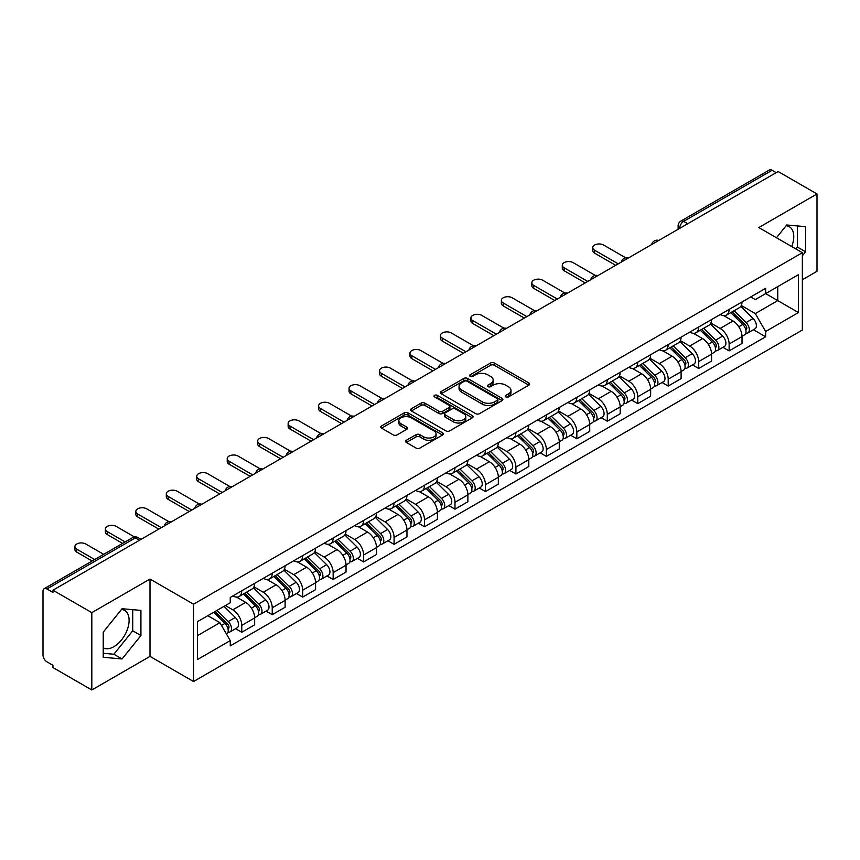 <?xml version="1.0" encoding="UTF-8"?>
<svg xmlns="http://www.w3.org/2000/svg" width="860" height="860" viewBox="0 0 860 860"><rect width="100%" height="100%" fill="white"/><g stroke="black" fill="none" stroke-linecap="round" stroke-linejoin="round"><path stroke-width="1.29" d="M505.82 396.911A1.892 1.097 0 0 0 508.496 396.911L528.857 385.162A2.709 1.569 0 0 0 529.652 384.054A2.709 1.569 0 0 0 528.857 382.947L494.36 363.027A2.709 1.569 0 0 0 490.533 363.027L470.162 374.788A1.892 1.097 0 0 0 469.614 375.562A1.892 1.097 0 0 0 470.162 376.336A1.892 1.097 0 0 0 472.849 376.336L475.483 374.81A8.675 5.01 0 0 1 487.749 374.81L490.63 376.465A8.675 5.01 0 0 1 493.167 380.012A8.675 5.01 0 0 1 490.63 383.549L487.986 385.076A1.892 1.097 0 0 0 487.437 385.85A1.892 1.097 0 0 0 487.986 386.624A1.892 1.097 0 0 0 490.673 386.624L493.307 385.097A8.675 5.01 0 0 1 505.572 385.097L508.454 386.763A8.675 5.01 0 0 1 510.99 390.3A8.675 5.01 0 0 1 508.454 393.848L505.82 395.363A1.892 1.097 0 0 0 505.261 396.137A1.892 1.097 0 0 0 505.82 396.911L505.82 395.363M786.126 225.739A21.543 12.438 -60 0 1 789.308 226.718A21.543 12.438 -60 0 1 791.716 246.562M121.464 609.482A21.543 12.438 -60 0 1 124.646 610.449A21.543 12.438 -60 0 1 127.946 627.714A21.543 12.438 -60 0 1 113.875 646.688A21.543 12.438 -60 0 1 103.232 647.827M406.393 440.266A2.709 1.569 0 0 0 405.597 441.363A2.709 1.569 0 0 0 406.393 442.47L416.068 448.06A2.709 1.569 0 0 0 419.906 448.06L442.524 435.01A2.709 1.569 0 0 0 443.308 433.902A2.709 1.569 0 0 0 442.524 432.795L408.016 412.875A2.709 1.569 0 0 0 404.189 412.875L381.571 425.937A2.709 1.569 0 0 0 380.776 427.044A2.709 1.569 0 0 0 381.571 428.14L393.267 434.891A2.709 1.569 0 0 0 397.094 434.891L406.78 429.312A2.709 1.569 0 0 0 407.565 428.205A2.709 1.569 0 0 0 406.78 427.097L400.975 423.743A7.245 4.182 0 0 1 398.857 420.787A7.245 4.182 0 0 1 403.329 416.917A7.245 4.182 0 0 1 411.231 417.831L433.945 430.935A7.245 4.182 0 0 1 436.063 433.902A7.245 4.182 0 0 1 431.591 437.762A7.245 4.182 0 0 1 423.69 436.858L419.906 434.676A2.709 1.569 0 0 0 416.068 434.676L406.393 440.266L406.393 442.47L416.068 436.923L416.068 434.676M193.543 604.193L150.005 579.049L91.816 612.642L52.954 590.218L778.139 171.527L817 193.962L758.81 227.556L802.358 252.7L193.543 604.193L193.543 681.529L802.358 330.036L802.358 252.7M475.677 413.649A2.709 1.569 0 0 0 479.514 413.649L502.122 400.588A2.709 1.569 0 0 0 502.917 399.481A2.709 1.569 0 0 0 502.122 398.384L467.625 378.464A2.709 1.569 0 0 0 463.798 378.464L441.18 391.515A2.709 1.569 0 0 0 440.385 392.622A2.709 1.569 0 0 0 441.18 393.729L475.677 413.649M435.321 397.32A1.892 1.097 0 0 1 437.245 397.589L472.29 417.82L449.705 430.86A2.709 1.569 0 0 1 445.878 430.86L411.37 410.94L411.37 408.726A2.709 1.569 0 0 0 410.585 409.833A2.709 1.569 0 0 0 411.37 410.94M411.37 408.726L421.056 403.136A2.709 1.569 0 0 1 424.883 403.136L438.879 411.22A2.709 1.569 0 0 0 442.706 411.22L449.135 407.511A2.709 1.569 0 0 0 449.93 406.404A2.709 1.569 0 0 0 449.135 405.296L434.569 396.89A1.892 1.097 0 0 1 434.01 396.116A1.892 1.097 0 0 1 435.181 395.095A1.892 1.097 0 0 1 437.245 395.331L472.323 415.584A2.709 1.569 0 0 1 473.118 416.691A2.709 1.569 0 0 1 472.323 417.799L472.323 415.584M91.816 612.642L91.816 689.978L52.954 667.553L52.954 665.296L46.902 661.802A5.525 3.193 -120 0 1 43 655.03L43 591.228A5.525 3.193 -120 0 1 44.139 588.702L132.59 537.629A5.525 3.193 60 0 1 135.353 537.909L46.902 588.971A5.525 3.193 -120 0 0 44.139 588.702M802.358 279.758L817 271.298L817 193.962M91.816 689.978L150.005 656.384L193.543 681.529M52.954 590.218L52.954 592.465L46.902 588.971M687.742 223.729L683.635 221.364A5.525 3.193 60 0 0 680.873 221.084L769.334 170.022A5.525 3.193 60 0 1 772.087 170.291L683.635 221.364A5.525 3.193 120 0 0 679.733 228.126L679.733 228.351M776.193 172.656L772.087 170.291M729.13 309.406A12.707 7.332 60 0 1 726.507 315.104L739.396 307.665A12.707 7.332 -120 0 0 742.019 301.957M710.844 323.081L720.153 328.456A12.707 7.332 60 0 1 729.13 344.011L742.019 336.572A12.707 7.332 -120 0 0 733.042 321.017L723.819 315.685M742.019 336.572L742.019 343.452L729.13 350.891L722.959 347.322M726.507 315.104A12.707 7.332 60 0 1 720.25 314.534M729.13 344.011L729.13 350.891M698.675 326.983A12.707 7.332 60 0 1 696.041 332.691L708.93 325.252A12.707 7.332 -120 0 0 711.564 319.544M692.493 364.909L698.675 368.478L711.564 361.028L711.564 354.159A12.707 7.332 -120 0 0 702.577 338.603L693.353 333.271M696.041 332.691A12.707 7.332 60 0 1 689.795 332.121M680.389 340.667L689.688 346.042A12.707 7.332 60 0 1 698.675 361.598L698.675 368.478M668.209 344.57A12.707 7.332 60 0 1 665.586 350.278L678.476 342.839A12.707 7.332 -120 0 0 681.099 337.131M662.039 382.496L668.209 386.054L681.099 378.615L681.099 371.746A12.707 7.332 -120 0 0 672.122 356.19L662.899 350.858M665.586 350.278A12.707 7.332 60 0 1 659.33 349.697M649.923 358.254L659.233 363.629A12.707 7.332 60 0 1 668.209 379.185L668.209 386.054M637.755 362.157A12.707 7.332 60 0 1 635.121 367.865L648.01 360.426A12.707 7.332 -120 0 0 650.644 354.718M631.573 400.083L637.755 403.641L650.644 396.202L650.644 389.333A12.707 7.332 -120 0 0 641.657 373.767L632.433 368.445M635.121 367.865A12.707 7.332 60 0 1 628.875 367.285M619.469 375.841L628.767 381.216A12.707 7.332 60 0 1 637.755 396.772L637.755 403.641M607.289 379.744A12.707 7.332 60 0 1 604.666 385.452L617.544 378.013A12.707 7.332 -120 0 0 620.178 372.305M601.118 417.659L607.289 421.228L620.178 413.789L620.178 406.92A12.707 7.332 -120 0 0 611.202 391.354L601.978 386.033M604.666 385.452A12.707 7.332 60 0 1 598.409 384.871M589.003 393.428L598.313 398.793A12.707 7.332 60 0 1 607.289 414.359L607.289 421.228M576.834 397.331A12.707 7.332 60 0 1 574.2 403.039L587.09 395.589A12.707 7.332 -120 0 0 589.724 389.892M570.653 435.246L576.834 438.815L589.724 431.376L589.724 424.496A12.707 7.332 -120 0 0 580.736 408.941L571.513 403.619M574.2 403.039A12.707 7.332 60 0 1 567.955 402.458M558.548 411.005L567.847 416.38A12.707 7.332 60 0 1 576.834 431.946L576.834 438.815M546.369 414.918A12.707 7.332 60 0 1 543.746 420.615L556.624 413.176A12.707 7.332 -120 0 0 559.258 407.479M540.198 452.833L546.369 456.402L559.258 448.963L559.258 442.083A12.707 7.332 -120 0 0 550.282 426.528L541.058 421.206M543.746 420.615A12.707 7.332 60 0 1 537.489 420.046M528.083 428.592L537.392 433.967A12.707 7.332 60 0 1 546.369 449.522L546.369 456.402M515.914 432.505A12.707 7.332 60 0 1 513.28 438.202L526.169 430.763A12.707 7.332 -120 0 0 528.803 425.066M509.733 470.42L515.914 473.989L528.803 466.55L528.803 459.67A12.707 7.332 -120 0 0 519.816 444.115L510.593 438.793M513.28 438.202A12.707 7.332 60 0 1 507.034 437.632M497.628 446.179L506.927 451.554A12.707 7.332 60 0 1 515.914 467.109L515.914 473.989M485.448 450.092A12.707 7.332 60 0 1 482.825 455.789L495.704 448.35A12.707 7.332 -120 0 0 498.338 442.653M479.278 488.007L485.448 491.576L498.338 484.137L498.338 477.257A12.707 7.332 -120 0 0 489.362 461.702L480.138 456.38M482.825 455.789A12.707 7.332 60 0 1 476.569 455.219M467.163 463.766L476.472 469.141A12.707 7.332 60 0 1 485.448 484.696L485.448 491.576M454.994 467.679A12.707 7.332 60 0 1 452.36 473.376L465.249 465.937A12.707 7.332 -120 0 0 467.883 460.24M448.812 505.594L454.994 509.163L467.883 501.724L467.883 494.844A12.707 7.332 -120 0 0 458.896 479.289L449.673 473.957M452.36 473.376A12.707 7.332 60 0 1 446.114 472.806M436.708 481.353L446.007 486.728A12.707 7.332 60 0 1 454.994 502.283L454.994 509.163M424.528 485.266A12.707 7.332 60 0 1 421.905 490.963L434.784 483.524A12.707 7.332 -120 0 0 437.417 477.827M418.358 523.181L424.528 526.75L437.417 519.311L437.417 512.431A12.707 7.332 -120 0 0 428.441 496.876L419.218 491.544M421.905 490.963A12.707 7.332 60 0 1 415.649 490.393M406.242 498.94L415.552 504.315A12.707 7.332 60 0 1 424.528 519.87L424.528 526.75M394.073 502.853A12.707 7.332 60 0 1 391.44 508.55L404.329 501.111A12.707 7.332 -120 0 0 406.963 495.403M387.892 540.768L394.073 544.337L406.963 536.898L406.963 530.018A12.707 7.332 -120 0 0 397.976 514.463L388.752 509.131M391.44 508.55A12.707 7.332 60 0 1 385.194 507.981M375.788 516.527L385.087 521.902A12.707 7.332 60 0 1 394.073 537.457L394.073 544.337M363.608 520.429A12.707 7.332 60 0 1 360.985 526.137L373.863 518.698A12.707 7.332 -120 0 0 376.497 512.99M357.438 558.355L363.608 561.924L376.497 554.474L376.497 547.605A12.707 7.332 -120 0 0 367.521 532.05L358.298 526.718M360.985 526.137A12.707 7.332 60 0 1 354.728 525.567M345.322 534.114L354.632 539.489A12.707 7.332 60 0 1 363.608 555.044L363.608 561.924M333.153 538.016A12.707 7.332 60 0 1 330.519 543.724L343.409 536.285A12.707 7.332 -120 0 0 346.042 530.577M326.972 575.942L333.153 579.5L346.042 572.061L346.042 565.192A12.707 7.332 -120 0 0 337.055 549.637L327.832 544.305M330.519 543.724A12.707 7.332 60 0 1 324.274 543.144M314.867 551.701L324.166 557.076A12.707 7.332 60 0 1 333.153 572.631L333.153 579.5M302.688 555.603A12.707 7.332 60 0 1 300.065 561.311L312.943 553.872A12.707 7.332 -120 0 0 315.577 548.164M296.517 593.529L302.688 597.087L315.577 589.648L315.577 582.779A12.707 7.332 -120 0 0 306.601 567.213L297.377 561.892M300.065 561.311A12.707 7.332 60 0 1 293.808 560.731M284.402 569.288L293.712 574.663A12.707 7.332 60 0 1 302.688 590.218L302.688 597.087M272.233 573.19A12.707 7.332 60 0 1 269.599 578.898L282.488 571.448A12.707 7.332 -120 0 0 285.122 565.751M266.052 611.105L272.233 614.674L285.122 607.235L285.122 600.355A12.707 7.332 -120 0 0 276.135 584.8L266.912 579.479M269.599 578.898A12.707 7.332 60 0 1 263.353 578.318M253.947 586.875L263.246 592.239A12.707 7.332 60 0 1 272.233 607.805L272.233 614.674M241.767 590.777A12.707 7.332 60 0 1 239.144 596.485L252.023 589.036A12.707 7.332 -120 0 0 254.657 583.338M235.597 628.692L241.767 632.261L254.657 624.822L254.657 617.942A12.707 7.332 -120 0 0 245.68 602.387L236.457 597.066M239.144 596.485A12.707 7.332 60 0 1 232.888 595.905M225.374 605.547L232.791 609.826A12.707 7.332 60 0 1 241.767 625.392L241.767 632.261M750.705 296.947L755.295 299.592L798.445 274.684L777.752 286.627L777.752 300.613L755.295 313.577L741.309 305.493M197.445 635.647L219.902 622.683L230.254 640.603L197.445 659.545L197.445 621.662L230.254 602.731L230.254 597.431L765.647 288.326L765.647 293.615L798.445 312.556L765.647 331.498L755.295 313.577M798.445 274.684L798.445 312.556M230.254 640.603L230.254 645.903L765.647 336.798L765.647 331.498M802.358 255.796L805.573 251.786L805.573 226.664L786.739 224.987L776.472 237.758M150.005 579.049L150.005 656.384M103.232 657.276L122.077 658.964L140.922 635.529L140.922 610.407L122.077 608.719L103.232 632.154L103.232 657.276M219.902 622.683L207.798 615.696M753.414 329.735L765.647 336.798M795.855 248.948L797.381 247.056L797.381 225.933M797.381 247.056L805.573 251.786M103.232 653.278L113.875 654.234L132.719 630.788L132.719 609.665M113.875 654.234L122.077 658.964M132.719 630.788L140.922 635.529M506.572 397.18L508.454 396.094A8.675 5.01 0 0 0 510.99 392.558L510.99 390.3M493.167 380.012L493.167 382.27A8.675 5.01 0 0 1 490.63 385.807L488.749 386.892M528.857 382.947L528.857 385.162L494.36 365.285A2.709 1.569 0 0 0 490.533 365.285L470.925 376.605M502.089 400.61L467.625 380.722A2.709 1.569 0 0 0 463.798 380.722L441.212 393.751M497.338 400.265A1.892 1.097 0 0 0 497.886 399.481A1.892 1.097 0 0 0 497.338 398.707L467.055 381.227A1.892 1.097 0 0 0 464.368 381.227L461.594 382.829A8.675 5.01 0 0 0 459.046 386.377A8.675 5.01 0 0 0 461.594 389.913L482.288 401.867A8.675 5.01 0 0 0 494.554 401.867L497.338 400.265L497.338 402.512A1.892 1.097 0 0 0 497.886 401.738L497.886 399.481M459.046 386.377L459.046 388.623A8.675 5.01 0 0 0 461.594 392.171L461.594 389.913M497.338 402.512L494.554 404.125A8.675 5.01 0 0 1 482.288 404.125L461.594 392.171M411.413 410.962L421.056 405.393L421.056 403.136M449.93 406.404L449.93 408.661A2.709 1.569 0 0 1 449.135 409.758L442.706 413.466A2.709 1.569 0 0 1 438.879 413.466L424.883 405.393A2.709 1.569 0 0 0 421.056 405.393M453.392 419.594A7.245 4.182 0 0 0 461.293 420.508A7.245 4.182 0 0 0 465.776 416.638A7.245 4.182 0 0 0 463.647 413.681L455.649 409.059A2.709 1.569 0 0 0 451.812 409.059L445.394 412.768A2.709 1.569 0 0 0 444.598 413.875A2.709 1.569 0 0 0 445.394 414.982L453.392 419.594L453.392 421.851A7.245 4.182 0 0 0 461.293 422.754A7.245 4.182 0 0 0 465.776 418.895L465.776 416.638M444.598 413.875L444.598 416.122A2.709 1.569 0 0 0 445.394 417.229L445.394 414.982M453.392 421.851L445.394 417.229M436.063 433.902L436.063 436.149A7.245 4.182 0 0 1 431.591 440.019A7.245 4.182 0 0 1 423.69 439.116L419.906 436.923A2.709 1.569 0 0 0 416.068 436.923M398.857 420.787L398.857 423.045A7.245 4.182 0 0 0 400.975 426.001L400.975 423.743M406.737 429.323L400.975 426.001M442.481 435.031L408.016 415.133A2.709 1.569 0 0 0 404.189 415.133L381.603 428.162M730.774 312.642L742.771 324.478A6.901 3.988 60 0 1 744.599 334.83L742.019 336.314M733.171 314.996L738.256 317.931M625.768 257.839L603.58 245.035A6.353 3.666 -0 0 0 596.657 244.24A6.353 3.666 -0 0 0 592.744 247.626A6.353 3.666 -0 0 0 594.604 250.217L618.232 263.859M732.107 311.868L745.244 324.833A3.311 1.913 60 0 1 746.114 329.799A3.311 1.913 60 0 1 745.813 329.917M734.096 310.718L746.093 322.565A6.901 3.988 60 0 1 747.91 332.906A6.901 3.988 60 0 1 745.824 333.132M740.804 306.353L753.124 318.501A6.901 3.988 60 0 1 754.94 328.853L747.91 332.906M615.685 265.321L594.604 253.152A6.353 3.666 180 0 1 592.744 250.561L592.744 247.626M700.309 330.229L712.317 342.065A6.901 3.988 60 0 1 714.133 352.417L711.553 353.901M702.706 332.583L707.791 335.518M595.303 275.426L573.125 262.623A6.353 3.666 -0 0 0 566.202 261.827A6.353 3.666 -0 0 0 562.279 265.213A6.353 3.666 -0 0 0 564.138 267.804L587.767 281.446M701.642 329.455L714.789 342.42A3.311 1.913 60 0 1 715.66 347.386A3.311 1.913 60 0 1 715.359 347.504M703.63 328.305L715.628 340.151A6.901 3.988 60 0 1 717.455 350.493A6.901 3.988 60 0 1 715.37 350.719M710.349 323.94L722.658 336.088A6.901 3.988 60 0 1 724.486 346.44L717.455 350.493M585.23 282.908L564.138 270.739A6.353 3.666 180 0 1 562.279 268.148L562.279 265.213M669.854 347.805L681.851 359.652A6.901 3.988 60 0 1 683.678 370.004L681.099 371.488M672.251 350.171L677.336 353.105M564.848 293.013L542.66 280.209A6.353 3.666 -0 0 0 535.737 279.414A6.353 3.666 -0 0 0 531.824 282.8A6.353 3.666 -0 0 0 533.684 285.391L557.312 299.033M671.187 347.042L684.323 360.007A3.311 1.913 60 0 1 685.194 364.973A3.311 1.913 60 0 1 684.893 365.091M673.176 345.892L685.173 357.728A6.901 3.988 60 0 1 686.989 368.08A6.901 3.988 60 0 1 684.904 368.306M679.884 341.527L692.203 353.675A6.901 3.988 60 0 1 694.02 364.027L686.989 368.08M554.764 300.495L533.684 288.326A6.353 3.666 180 0 1 531.824 285.724L531.824 282.8M639.388 365.392L651.396 377.239A6.901 3.988 60 0 1 653.213 387.581L650.633 389.075M641.786 367.757L646.87 370.692M534.383 310.6L512.205 297.786A6.353 3.666 -0 0 0 505.282 297.001A6.353 3.666 -0 0 0 501.358 300.387A6.353 3.666 -0 0 0 503.218 302.978L526.847 316.62M640.721 364.629L653.869 377.594A3.311 1.913 60 0 1 654.739 382.56A3.311 1.913 60 0 1 654.438 382.678M642.71 363.479L654.707 375.315A6.901 3.988 60 0 1 656.535 385.667A6.901 3.988 60 0 1 654.449 385.893M649.429 359.114L661.738 371.262A6.901 3.988 60 0 1 663.565 381.614L656.535 385.667M524.31 318.082L503.218 305.913A6.353 3.666 180 0 1 501.358 303.311L501.358 300.387M608.934 382.979L620.931 394.826A6.901 3.988 60 0 1 622.758 405.167L620.178 406.662M611.331 385.344L616.416 388.279M503.928 328.187L481.74 315.373A6.353 3.666 -0 0 0 474.817 314.577A6.353 3.666 -0 0 0 470.904 317.974A6.353 3.666 -0 0 0 472.763 320.565L496.392 334.207M610.267 382.216L623.403 395.181A3.311 1.913 60 0 1 624.274 400.147A3.311 1.913 60 0 1 623.973 400.265M612.255 381.066L624.253 392.902A6.901 3.988 60 0 1 626.069 403.254A6.901 3.988 60 0 1 623.984 403.48M618.963 376.702L631.283 388.849A6.901 3.988 60 0 1 633.1 399.201L626.069 403.254M493.844 335.669L472.763 323.489A6.353 3.666 180 0 1 470.904 320.898L470.904 317.974M578.468 400.566L590.476 412.402A6.901 3.988 60 0 1 592.293 422.754L589.713 424.249M580.865 402.931L585.95 405.866M473.462 345.774L451.285 332.96A6.353 3.666 -0 0 0 444.362 332.164A6.353 3.666 -0 0 0 440.438 335.561A6.353 3.666 -0 0 0 442.298 338.152L465.926 351.794M579.801 399.803L592.948 412.768A3.311 1.913 60 0 1 593.819 417.734A3.311 1.913 60 0 1 593.518 417.852M581.79 398.653L593.787 410.489A6.901 3.988 60 0 1 595.614 420.841A6.901 3.988 60 0 1 593.529 421.067M588.509 394.288L600.817 406.436A6.901 3.988 60 0 1 602.645 416.777L595.614 420.841M463.389 353.256L442.298 341.076A6.353 3.666 180 0 1 440.438 338.485L440.438 335.561M548.013 418.154L560.01 429.989A6.901 3.988 60 0 1 561.838 440.341L559.258 441.825M550.411 420.519L555.495 423.453M443.007 363.35L420.819 350.547A6.353 3.666 -0 0 0 413.896 349.751A6.353 3.666 -0 0 0 409.983 353.137A6.353 3.666 -0 0 0 411.843 355.739L435.472 369.37M549.346 417.39L562.483 430.355A3.311 1.913 60 0 1 563.354 435.321A3.311 1.913 60 0 1 563.053 435.44M551.335 416.24L563.332 428.076A6.901 3.988 60 0 1 565.149 438.428A6.901 3.988 60 0 1 563.063 438.643M558.043 411.865L570.363 424.023A6.901 3.988 60 0 1 572.179 434.364L565.149 438.428M432.924 370.843L411.843 358.663A6.353 3.666 180 0 1 409.983 356.072L409.983 353.137M517.548 435.74L529.556 447.576A6.901 3.988 60 0 1 531.372 457.928L528.792 459.412M519.945 438.106L525.03 441.04M412.542 380.937L390.365 368.134A6.353 3.666 -0 0 0 383.442 367.338A6.353 3.666 -0 0 0 379.518 370.724A6.353 3.666 -0 0 0 381.378 373.326L405.006 386.957M518.881 434.977L532.028 447.931A3.311 1.913 60 0 1 532.899 452.908A3.311 1.913 60 0 1 532.598 453.026M520.87 433.827L532.867 445.663A6.901 3.988 60 0 1 534.694 456.015A6.901 3.988 60 0 1 532.609 456.23M527.588 429.452L539.897 441.599A6.901 3.988 60 0 1 541.725 451.952L534.694 456.015M402.469 388.43L381.378 376.25A6.353 3.666 180 0 1 379.518 373.659L379.518 370.724M487.093 453.327L499.09 465.163A6.901 3.988 60 0 1 500.918 475.515L498.338 476.999M489.49 455.692L494.575 458.627M382.087 398.524L359.899 385.721A6.353 3.666 -0 0 0 352.976 384.925A6.353 3.666 -0 0 0 349.063 388.312A6.353 3.666 -0 0 0 350.923 390.902L374.551 404.544M488.426 452.553L501.563 465.518A3.311 1.913 60 0 1 502.433 470.485A3.311 1.913 60 0 1 502.132 470.613M490.415 451.414L502.412 463.25A6.901 3.988 60 0 1 504.229 473.602A6.901 3.988 60 0 1 502.143 473.817M497.123 447.039L509.442 459.186A6.901 3.988 60 0 1 511.259 469.538L504.229 473.602M372.004 406.017L350.923 393.837A6.353 3.666 180 0 1 349.063 391.246L349.063 388.312M456.628 470.914L468.635 482.75A6.901 3.988 60 0 1 470.452 493.102L467.872 494.586M459.025 473.269L464.11 476.214M351.622 416.111L329.444 403.308A6.353 3.666 -0 0 0 322.521 402.512A6.353 3.666 -0 0 0 318.598 405.898A6.353 3.666 -0 0 0 320.458 408.489L344.086 422.131M457.961 470.14L471.108 483.105A3.311 1.913 60 0 1 471.979 488.071A3.311 1.913 60 0 1 471.678 488.2M459.95 469.001L471.946 480.837A6.901 3.988 60 0 1 473.774 491.189A6.901 3.988 60 0 1 471.688 491.404M466.668 464.626L478.977 476.773A6.901 3.988 60 0 1 480.804 487.125L473.774 491.189M341.549 423.593L320.458 411.424A6.353 3.666 180 0 1 318.598 408.833L318.598 405.898M426.173 488.502L438.17 500.337A6.901 3.988 60 0 1 439.998 510.69L437.417 512.173M428.57 490.856L433.655 493.801M321.167 433.698L298.979 420.895A6.353 3.666 -0 0 0 292.056 420.099A6.353 3.666 -0 0 0 288.143 423.486A6.353 3.666 -0 0 0 290.003 426.076L313.631 439.718M427.506 487.727L440.642 500.692A3.311 1.913 60 0 1 441.513 505.658A3.311 1.913 60 0 1 441.212 505.777M429.495 486.577L441.492 498.424A6.901 3.988 60 0 1 443.308 508.765A6.901 3.988 60 0 1 441.223 508.991M436.203 482.213L448.522 494.36A6.901 3.988 60 0 1 450.339 504.712L443.308 508.765M311.083 441.18L290.003 429.011A6.353 3.666 180 0 1 288.143 426.42L288.143 423.486M395.707 506.088L407.715 517.924A6.901 3.988 60 0 1 409.532 528.276L406.952 529.76M398.105 508.443L403.19 511.377M290.702 451.285L268.524 438.482A6.353 3.666 -0 0 0 261.601 437.686A6.353 3.666 -0 0 0 257.677 441.072A6.353 3.666 -0 0 0 259.537 443.663L283.166 457.305M397.04 505.315L410.188 518.279A3.311 1.913 60 0 1 411.058 523.245A3.311 1.913 60 0 1 410.757 523.364M399.029 504.164L411.026 516.011A6.901 3.988 60 0 1 412.854 526.352A6.901 3.988 60 0 1 410.768 526.578M405.748 499.8L418.057 511.947A6.901 3.988 60 0 1 419.884 522.299L412.854 526.352M280.629 458.767L259.537 446.598A6.353 3.666 180 0 1 257.677 444.007L257.677 441.072M365.253 523.675L377.25 535.511A6.901 3.988 60 0 1 379.077 545.863L376.497 547.347M367.65 526.03L372.735 528.964M260.247 468.872L238.059 456.069A6.353 3.666 -0 0 0 231.136 455.273A6.353 3.666 -0 0 0 227.223 458.659A6.353 3.666 -0 0 0 229.082 461.25L252.7 474.892M366.586 522.901L379.722 535.866A3.311 1.913 60 0 1 380.593 540.832A3.311 1.913 60 0 1 380.292 540.951M368.575 521.751L380.571 533.598A6.901 3.988 60 0 1 382.388 543.939A6.901 3.988 60 0 1 380.303 544.165M375.283 517.387L387.602 529.534A6.901 3.988 60 0 1 389.419 539.886L382.388 543.939M250.163 476.354L229.082 464.185A6.353 3.666 180 0 1 227.223 461.594L227.223 458.659M334.787 541.252L346.795 553.098A6.901 3.988 60 0 1 348.612 563.44L346.032 564.934M337.185 543.617L342.269 546.552M229.781 486.459L207.604 473.656A6.353 3.666 -0 0 0 200.681 472.86A6.353 3.666 -0 0 0 196.757 476.246A6.353 3.666 -0 0 0 198.617 478.837L222.245 492.479M336.12 540.488L349.267 553.453A3.311 1.913 60 0 1 350.138 558.419A3.311 1.913 60 0 1 349.837 558.538M338.109 539.338L350.106 551.174A6.901 3.988 60 0 1 351.933 561.526A6.901 3.988 60 0 1 349.848 561.752M344.828 534.974L357.137 547.121A6.901 3.988 60 0 1 358.964 557.474L351.933 561.526M219.708 493.941L198.617 481.772A6.353 3.666 180 0 1 196.757 479.171L196.757 476.246M304.333 558.839L316.329 570.685A6.901 3.988 60 0 1 318.157 581.027L315.577 582.521M306.73 561.204L311.815 564.138M199.326 504.046L177.138 491.232A6.353 3.666 -0 0 0 170.215 490.447A6.353 3.666 -0 0 0 166.302 493.833A6.353 3.666 -0 0 0 168.162 496.424L191.78 510.066M305.665 558.075L318.802 571.04A3.311 1.913 60 0 1 319.673 576.007A3.311 1.913 60 0 1 319.372 576.125M307.654 556.925L319.651 568.761A6.901 3.988 60 0 1 321.468 579.113A6.901 3.988 60 0 1 319.382 579.339M314.362 552.561L326.682 564.708A6.901 3.988 60 0 1 328.498 575.061L321.468 579.113M189.243 511.528L168.162 499.359A6.353 3.666 180 0 1 166.302 496.757L166.302 493.833M273.867 576.426L285.875 588.272A6.901 3.988 60 0 1 287.692 598.614L285.112 600.108M276.264 578.791L281.349 581.726M168.861 521.633L146.684 508.819A6.353 3.666 -0 0 0 139.761 508.023A6.353 3.666 -0 0 0 135.837 511.421A6.353 3.666 -0 0 0 137.697 514.011L161.325 527.653M275.2 575.663L288.347 588.627A3.311 1.913 60 0 1 289.218 593.593A3.311 1.913 60 0 1 288.917 593.712M277.189 574.512L289.186 586.348A6.901 3.988 60 0 1 291.013 596.7A6.901 3.988 60 0 1 288.928 596.926M283.908 570.148L296.216 582.295A6.901 3.988 60 0 1 298.044 592.647L291.013 596.7M158.788 529.115L137.697 516.935A6.353 3.666 180 0 1 135.837 514.344L135.837 511.421M243.412 594.013L255.409 605.849A6.901 3.988 60 0 1 257.237 616.201L254.657 617.695M245.809 596.378L250.894 599.312M134.493 536.962L116.218 526.406A6.353 3.666 -0 0 0 109.295 525.611A6.353 3.666 -0 0 0 105.382 528.997A6.353 3.666 -0 0 0 107.242 531.598L125.151 541.929M244.745 593.25L257.882 606.214A3.311 1.913 60 0 1 258.752 611.18A3.311 1.913 60 0 1 258.451 611.299M246.734 592.099L258.731 603.935A6.901 3.988 60 0 1 260.548 614.287A6.901 3.988 60 0 1 258.462 614.513M253.442 587.735L265.762 599.882A6.901 3.988 60 0 1 267.578 610.224L260.548 614.287M122.604 543.402L107.242 534.522A6.353 3.666 180 0 1 105.382 531.931L105.382 528.997M213.667 612.309L224.954 623.436A6.901 3.988 60 0 1 226.771 633.788L226.427 633.981M215.344 613.965L220.429 616.899M103.673 554.334L85.763 543.993A6.353 3.666 -0 0 0 78.841 543.197A6.353 3.666 -0 0 0 74.917 546.584A6.353 3.666 -0 0 0 76.776 549.185L94.686 559.516M215 611.535L227.427 623.801A3.311 1.913 60 0 1 228.298 628.767A3.311 1.913 60 0 1 227.997 628.886M216.989 610.385L228.266 621.522A6.901 3.988 60 0 1 230.093 631.874A6.901 3.988 60 0 1 228.007 632.089M224.008 606.332L235.296 617.469A6.901 3.988 60 0 1 237.124 627.811L230.093 631.874M92.149 560.989L76.776 552.109A6.353 3.666 180 0 1 74.917 549.519L74.917 546.584M679.927 228.233L679.733 228.126A5.525 3.193 0 0 1 678.121 225.868L678.121 229.287M272.233 607.805L285.122 600.355M302.688 590.218L315.577 582.779M333.153 572.631L346.042 565.192M363.608 555.044L376.497 547.605M394.073 537.457L406.963 530.018M424.528 519.87L437.417 512.431M454.994 502.283L467.883 494.844M485.448 484.696L498.338 477.257M515.914 467.109L528.803 459.67M546.369 449.522L559.258 442.083M576.834 431.946L589.724 424.496M607.289 414.359L620.178 406.92M637.755 396.772L650.644 389.333M668.209 379.185L681.099 371.746M698.675 361.598L711.564 354.159M241.767 625.392L254.657 617.942M232.791 609.826L245.68 602.387M263.246 592.239L276.135 584.8M293.712 574.663L306.601 567.213M324.166 557.076L337.055 549.637M354.632 539.489L367.521 532.05M385.087 521.902L397.976 514.463M415.552 504.315L428.441 496.876M446.007 486.728L458.896 479.289M476.472 469.141L489.362 461.702M506.927 451.554L519.816 444.115M537.392 433.967L550.282 426.528M567.847 416.38L580.736 408.941M598.313 398.793L611.202 391.354M628.767 381.216L641.657 373.767M659.233 363.629L672.122 356.19M689.688 346.042L702.577 338.603M720.153 328.456L733.042 321.017M658.308 240.725A5.525 3.193 120 0 0 655.868 242.133M627.843 258.312A5.525 3.193 120 0 0 625.403 259.72M597.388 275.888A5.525 3.193 120 0 0 594.948 277.296M566.923 293.475A5.525 3.193 120 0 0 564.482 294.883M536.468 311.062A5.525 3.193 120 0 0 534.028 312.47M506.002 328.649A5.525 3.193 120 0 0 503.562 330.057M475.548 346.236A5.525 3.193 120 0 0 473.108 347.644M445.082 363.823A5.525 3.193 120 0 0 442.642 365.231M414.627 381.41A5.525 3.193 120 0 0 412.187 382.818M384.162 398.997A5.525 3.193 120 0 0 381.722 400.405M353.707 416.584A5.525 3.193 120 0 0 351.267 417.992M323.242 434.171A5.525 3.193 120 0 0 320.801 435.579M292.787 451.758A5.525 3.193 120 0 0 290.347 453.156M262.322 469.334A5.525 3.193 120 0 0 259.881 470.742M231.867 486.921A5.525 3.193 120 0 0 229.426 488.329M201.401 504.508A5.525 3.193 120 0 0 198.961 505.916M170.947 522.095A5.525 3.193 120 0 0 168.506 523.504M139.46 540.274L135.353 537.909A5.525 3.193 120 0 1 138.116 537.629A5.525 5.525 0 0 0 132.59 537.629M508.454 396.094L508.454 393.848M487.986 386.624L487.986 385.076M490.63 385.807L490.63 383.549M470.162 376.336L470.162 374.788M490.533 365.285L490.533 363.027M494.36 365.285L494.36 363.027M441.18 393.729L441.18 391.515M463.798 380.722L463.798 378.464M467.625 380.722L467.625 378.464M502.122 400.588L502.122 398.384M482.288 404.125L482.288 401.867M494.554 404.125L494.554 401.867M424.883 405.393L424.883 403.136M438.879 413.466L438.879 411.22M442.706 413.466L442.706 411.22M449.135 409.758L449.135 407.511M437.245 397.589L437.245 395.331M419.906 436.923L419.906 434.676M423.69 439.116L423.69 436.858M406.78 429.312L406.78 427.097M381.571 428.14L381.571 425.937M404.189 415.133L404.189 412.875M408.016 415.133L408.016 412.875M442.524 435.01L442.524 432.795M742.771 324.478L738.804 326.768M746.803 328.284L745.566 329.004M753.124 318.501L746.093 322.565M594.604 253.152L594.604 250.217M712.317 342.065L708.35 344.355M716.348 345.87L715.101 346.591M722.658 336.088L715.628 340.151M564.138 270.739L564.138 267.804M681.851 359.652L677.884 361.942M685.882 363.457L684.635 364.178M692.203 353.675L685.173 357.728M533.684 288.326L533.684 285.391M651.396 377.239L647.429 379.529M655.428 381.044L654.18 381.765M661.738 371.262L654.707 375.315M503.218 305.913L503.218 302.978M620.931 394.826L616.964 397.105M624.962 398.631L623.715 399.352M631.283 388.849L624.253 392.902M472.763 323.489L472.763 320.565M590.476 412.402L586.509 414.692M594.507 416.219L593.26 416.928M600.817 406.436L593.787 410.489M442.298 341.076L442.298 338.152M560.01 429.989L556.044 432.279M564.042 433.805L562.795 434.515M570.363 424.023L563.332 428.076M411.843 358.663L411.843 355.739M529.556 447.576L525.589 449.866M533.587 451.382L532.34 452.102M539.897 441.599L532.867 445.663M381.378 376.25L381.378 373.326M499.09 465.163L495.123 467.453M503.121 468.969L501.875 469.689M509.442 459.186L502.412 463.25M350.923 393.837L350.923 390.902M468.635 482.75L464.669 485.04M472.667 486.556L471.42 487.276M478.977 476.773L471.946 480.837M320.458 411.424L320.458 408.489M438.17 500.337L434.203 502.627M442.201 504.143L440.954 504.863M448.522 494.36L441.492 498.424M290.003 429.011L290.003 426.076M407.715 517.924L403.748 520.214M411.746 521.73L410.5 522.45M418.057 511.947L411.026 516.011M259.537 446.598L259.537 443.663M377.25 535.511L373.283 537.801M381.281 539.317L380.034 540.037M387.602 529.534L380.571 533.598M229.082 464.185L229.082 461.25M346.795 553.098L342.828 555.388M350.826 556.904L349.579 557.624M357.137 547.121L350.106 551.174M198.617 481.772L198.617 478.837M316.329 570.685L312.363 572.975M320.361 574.491L319.114 575.211M326.682 564.708L319.651 568.761M168.162 499.359L168.162 496.424M285.875 588.272L281.908 590.551M289.906 592.078L288.659 592.798M296.216 582.295L289.186 586.348M137.697 516.935L137.697 514.011M255.409 605.849L251.442 608.138M259.44 609.665L258.193 610.374M265.762 599.882L258.731 603.935M107.242 534.522L107.242 531.598M224.954 623.436L221.493 625.435M228.986 627.252L227.739 627.961M235.296 617.469L228.266 621.522M76.776 552.109L76.776 549.185M658.771 240.445A5.525 5.525 0 0 0 651.687 244.541M628.316 258.032A5.525 5.525 0 0 0 621.221 262.128M597.851 275.619A5.525 5.525 0 0 0 590.766 279.715M567.396 293.206A5.525 5.525 0 0 0 560.301 297.302M536.93 310.793A5.525 5.525 0 0 0 529.846 314.889M506.475 328.38A5.525 5.525 0 0 0 499.38 332.476M476.01 345.967A5.525 5.525 0 0 0 468.926 350.052M445.555 363.554A5.525 5.525 0 0 0 438.46 367.639M415.09 381.141A5.525 5.525 0 0 0 408.005 385.226M384.635 398.728A5.525 5.525 0 0 0 377.54 402.813M354.169 416.315A5.525 5.525 0 0 0 347.085 420.4M323.715 433.892A5.525 5.525 0 0 0 316.62 437.987M293.249 451.478A5.525 5.525 0 0 0 286.165 455.574M262.794 469.065A5.525 5.525 0 0 0 255.7 473.161M232.329 486.652A5.525 5.525 0 0 0 225.245 490.748M201.874 504.239A5.525 5.525 0 0 0 194.779 508.335M171.409 521.827A5.525 5.525 0 0 0 164.325 525.922M141.072 539.338L138.116 537.629M680.873 221.084A5.525 5.525 0 0 0 678.121 225.868"/></g></svg>
